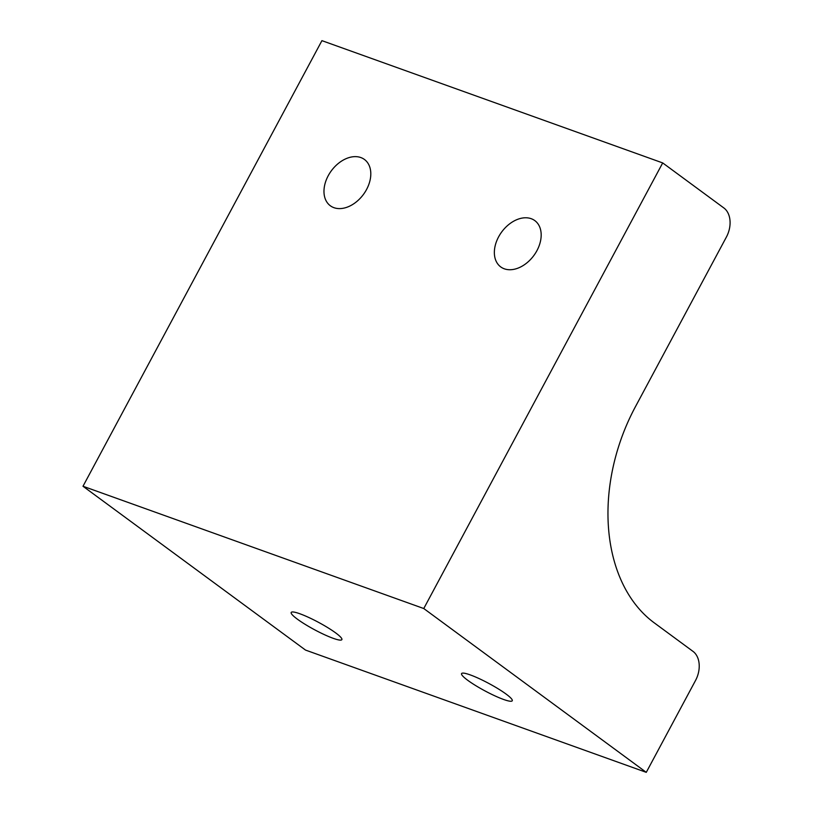 <?xml version="1.0" encoding="UTF-8"?>
<svg xmlns="http://www.w3.org/2000/svg" width="813" height="813" viewBox="0 0 813 813"><rect width="100%" height="100%" fill="white"/><g stroke="black" fill="none" stroke-linecap="round" stroke-linejoin="round"><path stroke-width="1.22" d="M470.219 674.892A28.75 4.197 28.2 0 1 498.339 688.896A28.75 4.197 28.2 0 1 512.251 700.765A28.75 4.197 28.2 0 1 484.924 690.877A28.75 4.197 28.2 0 1 461.571 673.591A28.75 4.197 28.2 0 1 470.219 674.892M299.845 613.754A28.75 4.197 28.2 0 1 327.954 627.758A28.75 4.197 28.2 0 1 341.867 639.628A28.75 4.197 28.2 0 1 314.55 629.74A28.75 4.197 28.2 0 1 291.196 612.453A28.75 4.197 28.2 0 1 299.845 613.754M654.089 622.728L693.022 651.396A22.358 15.782 -70.3 0 1 695.552 680.44L646.274 772.35L423.766 608.53L662.697 162.925L723.885 207.976A22.358 15.782 -70.3 0 1 726.405 237.03L635.319 406.917A166.106 117.255 109.7 0 0 654.089 622.728M536.936 250.638A28.75 19.929 126.4 0 1 500.727 266.908A28.75 19.929 126.4 0 1 501.723 231.939A28.75 19.929 126.4 0 1 534.812 220.608A28.75 19.929 126.4 0 1 536.936 250.638M366.561 189.5A28.75 19.929 126.4 0 1 330.342 205.77A28.75 19.929 126.4 0 1 331.338 170.801A28.75 19.929 126.4 0 1 364.437 159.47A28.75 19.929 126.4 0 1 366.561 189.5M662.697 162.925L321.928 40.65L82.997 486.255L305.515 650.075L646.274 772.35M423.766 608.53L82.997 486.255"/></g></svg>
